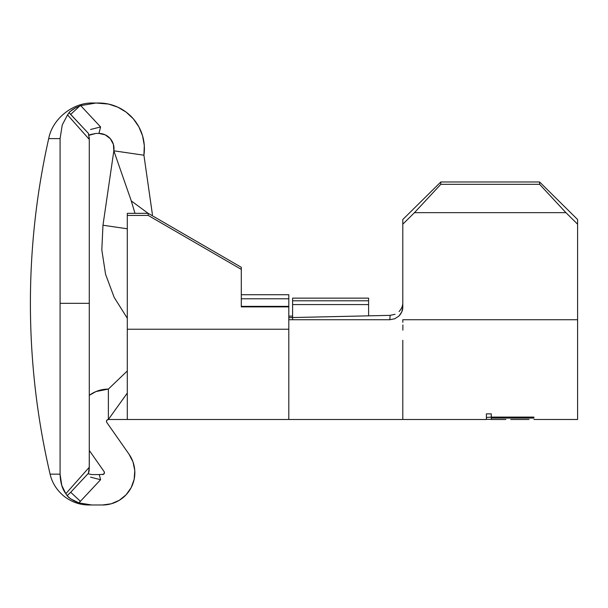 <?xml version="1.0" encoding="UTF-8"?>
<svg xmlns="http://www.w3.org/2000/svg" width="608" height="608" viewBox="0 0 608 608"><rect width="100%" height="100%" fill="white"/><g stroke="black" fill="none" stroke-linecap="round" stroke-linejoin="round"><path stroke-width="0.91" d="M106.818 422.476A1.9 1.9 0 0 1 106.476 421.382A1.9 1.9 0 0 0 106.818 422.476L129.002 454.161A32.3 32.3 0 0 1 102.547 504.982L91.717 504.982L78.911 502.892L91.717 504.982L102.547 504.982L111.241 503.789L119.297 500.3L126.122 494.768L131.191 487.601L134.155 479.332L134.778 470.569L133.015 461.966L129.002 454.161L106.818 422.476A1.9 1.9 0 0 1 108.376 419.482L108.376 389.082L96.011 391.544L89.285 395.322A32.3 32.3 0 0 1 108.376 389.082L108.376 419.482L108.376 389.082L127.3 370.956L108.376 389.082L108.376 419.482L127.3 393.064L108.376 419.482L107.031 420.044L106.476 421.382L107.031 420.044M85.971 475.889L88.418 473.275L89.285 467.256L89.285 139.414L88.418 133.395L85.971 130.773M89.232 469.406L89.285 450.437L104.097 471.595L104.439 472.56L103.527 474.308L99.279 474.582A702.802 702.802 0 0 0 100.594 479.72L78.911 502.892L70.627 498.834L68.111 496.858L65.839 493.681L89.285 467.256L89.285 303.331L60.086 303.331L60.086 474.164L61.75 485.359L65.839 493.681C62.282 489.083 60.367 482.577 60.086 474.164L50.099 474.164C36.989 417.977 30.423 361.03 30.4 303.331C30.423 247.745 36.518 192.842 48.701 138.609A750.5 750.5 0 0 0 50.099 474.164L60.086 474.164L60.086 138.609L48.701 138.609L60.086 138.609L62.252 124.906L67.556 114.912L62.252 124.914L60.086 138.609L60.086 303.331L89.285 303.331L89.285 139.414L67.556 114.912L69.745 111.75L75.415 107.92L80.704 105.625L95.965 103.018L93.191 103.018C73.089 102.228 52.341 118.826 48.701 138.609M50.099 474.164C52.128 482.889 56.818 490.276 64.159 496.348C71.736 502.117 80.005 504.99 88.958 504.982L91.709 504.982M69.715 498.188L70.46 498.72M75.886 501.722L77.254 502.292M66.682 494.912L67.1 495.68L70.703 492.267L88.418 473.275L89.072 471.17M66.28 493.179L65.839 493.681L61.735 485.321L60.086 474.164M89.178 470.258L89.11 470.919M76.38 107.434L75.491 107.874M67.556 114.912L62.252 124.906L60.086 138.609M89.285 139.384L89.285 395.322L96.011 391.544M88.418 133.395L68.993 112.67L70.703 114.395L68.993 112.67L70.703 114.395L79.724 105.982L70.703 114.395L88.418 133.395L89.072 135.5M90.455 134.535L95.98 133.418L98.944 133.418A702.802 702.802 0 0 1 100.594 126.943L80.704 105.625L95.965 103.018L108.505 104.059L117.77 107.145L126.16 112.13L133.296 118.796L138.852 126.814L142.576 135.842L144.294 145.449L143.921 155.207L113.84 150.814L113.4 144.392L110.344 138.73L105.222 134.839L98.944 133.418A15.2 15.2 0 0 1 113.84 150.814L113.4 144.392L110.344 138.73L105.222 134.839M117.77 107.145L126.16 112.13M133.296 118.796L138.852 126.814L142.576 135.842L144.294 145.449M95.965 103.018L98.8 103.018A45.6 45.6 0 0 1 143.921 155.207L113.84 150.814L131.115 200.42L113.84 150.814L102.972 225.226L127.3 228.783L102.972 225.226L101.817 249.903L105.564 274.276L114.175 297.373L127.3 318.25M90.448 134.543L89.042 135.25L95.996 133.418L98.944 133.418A702.802 702.802 0 0 1 100.594 126.943L95.266 128.303L100.594 126.943L80.704 105.625L75.415 107.92L71.942 110.01L68.993 112.67M89.285 139.414L89.232 137.264M89.285 450.437L104.097 471.595L104.439 472.56L103.527 474.308L99.279 474.582A702.802 702.802 0 0 0 100.594 479.72L95.266 478.367L100.594 479.72L78.911 502.892L74.381 501.022L70.627 498.834L67.1 495.68L70.703 492.267L80.431 501.342L78.911 502.892L80.431 501.342L70.703 492.267L88.418 473.275M90.546 129.512L95.266 128.303L90.546 129.512M95.266 128.303L100.594 126.943M96.535 474.582L91.907 474.582L88.57 473.89M119.297 500.3L126.122 494.768M104.097 471.595A1.9 1.9 0 0 1 102.547 474.582M77.984 502.565L78.485 502.748M88.494 473.852L88.069 473.64M90.546 477.151L95.266 478.367L90.546 477.151M91.907 474.582L99.279 474.582M100.594 479.72L95.266 478.367M152.114 212.374L143.921 155.207L152.304 213.803M134.984 213.332L131.115 200.42L134.984 213.332M292.6 304.578L292.6 319.724L292.6 298.14L368.6 298.14L292.6 298.14L292.6 300.793L368.6 300.793L292.6 300.793L292.6 304.578L368.6 304.578L292.6 304.578M368.6 315.841L368.6 304.578L368.6 315.841M292.6 316.122L288.8 316.122L292.6 316.122M368.6 298.14L368.6 304.578L368.6 298.14M148.101 213.332L131.29 200.929M152.426 214.761L152.312 213.864M152.198 212.982L152.281 213.59M398.992 316.008C401.599 313.181 402.868 310.148 402.8 306.888L402.8 224.192L414.474 212.656L440.8 184.315L440.8 181.982L440.8 184.315L539.6 184.315L440.8 184.315L414.474 212.656L565.926 212.656L539.6 184.315L539.6 181.982L440.8 181.982L539.6 181.982L577.6 219.534L577.6 319.724L402.8 319.724L577.6 319.724L577.6 419.482L577.6 224.192L565.926 212.656L414.474 212.656L402.8 224.192L402.8 219.534L440.8 181.982L402.8 219.534L402.8 306.888L401.804 311.851L398.992 316.008L394.79 318.759L389.819 319.724L288.8 319.724L288.8 419.482L127.3 419.482L127.3 215.422L148.2 215.422L241.3 269.39L241.3 306.888L288.8 306.888L288.8 306.364L241.3 306.364L241.3 306.888L288.8 306.888L288.8 329.232L127.3 329.232L127.3 419.482L108.376 419.482M288.8 294.728L241.3 294.728L288.8 294.728L288.8 298.779L241.3 298.779L288.8 298.779L288.8 294.728M394.79 318.759L389.819 319.724L288.8 319.724L288.8 298.779L288.8 306.364L241.3 306.364L241.3 306.888L241.3 267.307L148.2 213.332L148.2 215.422L127.3 215.422L127.3 213.332L148.2 213.332L127.3 213.332L127.3 329.232L288.8 329.232M402.8 340.305L402.8 419.482L402.8 340.305M402.846 330.129L402.899 324.953L402.846 330.129M402.846 322.346L402.8 319.724L402.846 322.346M486.4 419.482L288.8 419.49M533.9 419.474L577.6 419.482M529.028 419.474L510.758 419.474M505.886 419.482L491.272 419.482M491.272 419.36L486.4 419.36L486.4 413.866L491.272 413.866L491.272 417.096L533.9 417.096L533.9 418.068L491.272 418.068L491.272 419.36L491.272 418.068L533.9 418.068L533.9 417.096L491.272 417.096L491.272 413.866L486.4 413.866L486.4 419.36L491.272 419.36M491.272 413.866L491.272 415.241L491.272 413.866M491.272 417.096L491.272 418.068L491.272 417.096L486.4 417.46L491.272 417.096M390.123 315.354L389.819 319.724L390.123 315.354L288.8 317.634L390.123 315.354L395.063 314.275M399.099 311.539L399.091 311.539C401.63 308.735 402.868 305.733 402.8 302.526M148.2 215.422L148.2 213.332L241.3 267.307L241.3 269.39L148.2 215.422M577.6 219.534L577.6 224.192L565.926 212.656L539.6 184.315L539.6 181.982L577.6 219.534"/></g></svg>
